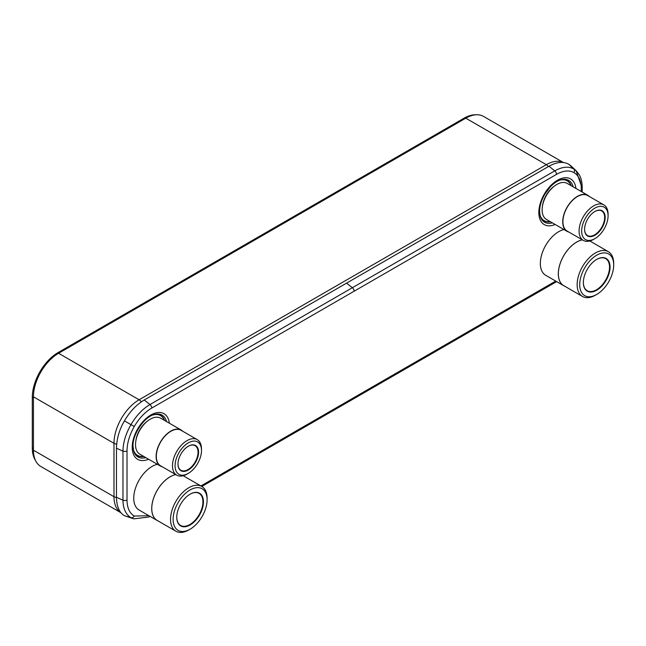 <?xml version="1.0" encoding="UTF-8"?>
<svg xmlns="http://www.w3.org/2000/svg" width="646" height="646" viewBox="0 0 646 646"><rect width="100%" height="100%" fill="white"/><g stroke="black" fill="none" stroke-linecap="round" stroke-linejoin="round"><path stroke-width="0.97" d="M120.98 512.754L40.811 466.469A35.538 20.519 -60 0 1 33.447 450.205L33.447 396.805A35.538 20.519 -60 0 1 58.576 353.281L465.782 118.178A35.538 20.519 -60 0 1 483.555 116.425L563.409 162.526M563.336 162.517A35.538 20.519 120 0 0 546.322 164.673L139.108 399.777A35.538 20.519 120 0 0 113.987 443.301L113.987 496.701A35.538 20.519 120 0 0 120.964 512.738M581.545 186.339L576.135 170.73L573.793 168.986C568.496 166.103 562.157 166.733 554.769 170.875L149.977 404.549C142.596 408.942 136.266 415.636 130.968 424.648C125.784 433.708 123.111 442.526 122.966 451.094L122.966 500.165C123.111 508.652 125.784 514.491 130.968 517.656L133.754 518.851L148.564 517.066L150.017 516.34M133.754 518.851L124.428 515.702C119.381 512.827 116.724 506.698 116.458 497.299L116.458 448.235C116.724 438.618 119.381 429.501 124.428 420.869C129.854 411.599 136.459 404.638 144.228 399.995L549.011 166.232C556.715 161.92 563.32 161.274 568.827 164.294L571.096 166.006M476.11 114.786A36.604 21.132 120 0 0 463.868 118.299L58.18 352.522A36.604 21.132 120 0 0 32.3 397.347L32.3 447.92A36.604 21.132 120 0 0 35.441 460.372M582.337 239.836A25.913 14.963 -60 0 0 558.314 273.815A25.913 14.963 120 0 0 563.683 285.677L545.708 275.301A25.913 14.963 120 0 1 540.339 263.439A25.913 14.963 -60 0 1 563.958 229.548M589.887 240.974A25.913 14.963 -60 0 1 590.412 241.329M563.683 285.677A25.913 14.963 120 0 0 564.556 286.121M613.7 265.013A24.031 13.873 120 0 0 596.71 255.202A24.031 13.873 120 0 0 579.712 284.636A24.031 13.873 120 0 0 596.71 294.447A24.031 13.873 120 0 0 613.7 265.013L613.7 263.52A25.856 14.931 120 0 0 608.346 251.682A25.856 14.931 120 0 0 588.417 258.61A25.856 14.931 120 0 0 577.136 284.636A25.856 14.931 120 0 0 582.49 296.474L563.708 285.629A25.856 14.931 120 0 1 558.354 273.791A25.856 14.931 -60 0 1 582.401 239.876M582.49 296.474A25.856 14.931 120 0 0 595.418 295.19L596.71 294.447M610.058 267.113A18.879 10.901 120 0 0 596.71 259.409A18.879 10.901 120 0 0 583.354 282.528L583.354 282.528A18.879 10.901 120 0 0 596.71 290.24A18.879 10.901 120 0 0 610.058 267.113M583.354 282.375A18.508 10.683 120 0 0 587.19 290.7A18.508 10.683 120 0 0 601.45 285.742A18.508 10.683 120 0 0 609.533 267.113A18.508 10.683 120 0 0 605.698 258.642A18.508 10.683 120 0 0 596.573 259.482M175.744 474.584A25.913 14.963 -60 0 0 151.721 508.563A25.913 14.963 120 0 0 157.083 520.426L139.116 510.049A25.913 14.963 120 0 1 133.746 498.187A25.913 14.963 -60 0 1 157.358 464.296M183.294 475.722A25.913 14.963 -60 0 1 183.819 476.078M157.083 520.426A25.913 14.963 120 0 0 157.963 520.862M207.108 499.762A24.031 13.873 120 0 0 190.11 489.951A24.031 13.873 120 0 0 173.12 519.384A24.031 13.873 120 0 0 190.11 529.195A24.031 13.873 120 0 0 207.108 499.762L207.108 498.268A25.856 14.931 120 0 0 201.746 486.43A25.856 14.931 120 0 0 181.825 493.358A25.856 14.931 120 0 0 170.536 519.384A25.856 14.931 120 0 0 175.89 531.214L157.115 520.377A25.856 14.931 120 0 1 151.762 508.539A25.856 14.931 -60 0 1 175.801 474.616M175.89 531.214A25.856 14.931 120 0 0 188.818 529.938L190.11 529.195M203.458 501.861A18.879 10.901 120 0 0 190.11 494.158A18.879 10.901 120 0 0 176.762 517.276L176.762 517.276A18.879 10.901 120 0 0 190.11 524.988A18.879 10.901 120 0 0 203.458 501.861M176.762 517.123A18.508 10.683 120 0 0 180.597 525.448A18.508 10.683 120 0 0 194.858 520.49A18.508 10.683 120 0 0 202.933 501.861A18.508 10.683 120 0 0 199.105 493.391A18.508 10.683 120 0 0 189.981 494.23M542.398 206.534A18.815 10.861 -60 0 1 554.042 186.371M587.82 195.31A20.793 12.008 -60 0 0 571.799 200.882A20.793 12.008 -60 0 0 562.723 221.804A20.793 12.008 120 0 0 567.027 231.325L546.435 219.43A20.793 12.008 120 0 1 542.131 209.918A20.793 12.008 -60 0 1 551.208 188.987A20.793 12.008 -60 0 1 567.228 183.424L587.82 195.31A20.793 12.008 -60 0 1 589.378 196.529M567.027 231.325A20.793 12.008 120 0 0 568.86 232.059M583.33 240.409L567.164 231.082A20.511 11.846 120 0 1 562.916 221.691A20.511 11.846 -60 0 1 571.872 201.043A20.511 11.846 -60 0 1 587.682 195.552L603.84 204.879A20.511 11.846 120 0 0 588.03 210.378A20.511 11.846 120 0 0 579.082 231.018A20.511 11.846 120 0 0 583.33 240.409A20.511 11.846 120 0 0 593.585 239.391L594.877 238.649A18.686 10.788 120 0 0 608.088 215.764L608.088 214.27A20.511 11.846 120 0 0 603.84 204.879M608.088 214.27L608.088 215.764A18.686 10.788 120 0 0 594.877 208.133A18.686 10.788 120 0 0 581.658 231.018A18.686 10.788 120 0 0 594.877 238.649M605.173 217.444A14.559 8.406 120 0 0 594.877 211.5A14.559 8.406 120 0 0 584.582 229.33A14.559 8.406 120 0 0 594.877 235.281A14.559 8.406 120 0 0 605.173 217.444M584.582 229.185A14.188 8.196 120 0 0 587.521 235.532A14.188 8.196 120 0 0 598.454 231.728A14.188 8.196 120 0 0 604.648 217.444A14.188 8.196 120 0 0 601.709 210.951A14.188 8.196 120 0 0 594.74 211.581M135.805 441.283A18.815 10.861 -60 0 1 147.441 421.119M181.227 430.058A20.793 12.008 -60 0 0 165.198 435.622A20.793 12.008 -60 0 0 156.122 456.552A20.793 12.008 120 0 0 160.434 466.065L139.843 454.178A20.793 12.008 120 0 1 135.531 444.658A20.793 12.008 -60 0 1 144.607 423.736A20.793 12.008 -60 0 1 160.628 418.164L181.227 430.058A20.793 12.008 -60 0 1 182.778 431.278M160.434 466.065A20.793 12.008 120 0 0 162.267 466.808M176.729 475.157L160.571 465.823A20.511 11.846 120 0 1 156.324 456.439A20.511 11.846 -60 0 1 165.279 435.792A20.511 11.846 -60 0 1 181.082 430.293L197.248 439.627A20.511 11.846 120 0 0 181.437 445.118A20.511 11.846 120 0 0 172.482 465.766A20.511 11.846 120 0 0 176.729 475.157A20.511 11.846 120 0 0 186.985 474.14L188.277 473.397A18.686 10.788 120 0 0 201.495 450.504L201.495 449.018A20.511 11.846 120 0 0 197.248 439.627M201.495 449.018L201.495 450.504A18.686 10.788 120 0 0 188.277 442.873A18.686 10.788 120 0 0 175.066 465.766A18.686 10.788 120 0 0 188.277 473.397M198.572 452.192A14.559 8.406 120 0 0 188.277 446.249A14.559 8.406 120 0 0 177.981 464.078A14.559 8.406 120 0 0 188.277 470.022A14.559 8.406 120 0 0 198.572 452.192M177.981 463.925A14.188 8.196 120 0 0 180.92 470.272A14.188 8.196 120 0 0 191.854 466.469A14.188 8.196 120 0 0 198.047 452.192A14.188 8.196 120 0 0 195.108 445.692A14.188 8.196 120 0 0 188.148 446.321M465.782 118.178L546.322 164.673L548.551 166.498M141.498 401.723L139.108 399.777L58.576 353.281M33.447 396.805L113.987 443.301L116.643 444.311M116.466 497.638L113.987 496.701L33.447 450.205M143.525 456.31A22.99 13.275 -60 0 1 133.205 448.986M152.811 415.023A22.99 13.275 -60 0 1 164.318 420.296M143.832 456.488A23.199 13.388 -60 0 1 133.431 450.197M153.982 414.611A23.199 13.388 -60 0 1 164.625 420.473M145.754 457.594A24.128 13.929 -60 0 1 133.577 450.755L133.011 446.176C132.454 434.031 144.761 416.339 154.539 414.449A24.128 13.929 -60 0 1 166.547 421.58M148.548 459.201A26.349 15.213 -60 0 1 132.212 447.282A26.349 15.213 -60 0 1 149.694 415.717A26.349 15.213 -60 0 1 169.333 423.195M200.906 485.945L555.73 281.083M581.271 191.531L581.271 188.672C581.182 180.88 578.768 175.526 574.044 172.627C569.166 169.971 563.328 170.552 556.529 174.363L151.762 408.054C144.962 412.091 139.124 418.253 134.247 426.538C129.523 434.903 127.109 443.035 127.012 450.94L127.012 500.004C127.109 507.804 129.523 513.15 134.247 516.049L148.976 515.742M575.933 188.446A26.349 15.213 120 0 0 556.287 180.969A26.349 15.213 120 0 0 538.812 212.534A26.349 15.213 120 0 0 555.14 224.461M573.139 186.831A24.128 13.929 120 0 0 561.132 179.701A24.128 13.929 120 0 0 560.994 179.741M561.132 179.701C557.587 180.638 553.969 183.036 550.263 186.888L544.836 194.188C541.413 200.187 539.668 205.937 539.604 211.428L540.169 216.014A24.128 13.929 120 0 0 552.346 222.846M540.032 215.457A23.199 13.388 120 0 0 550.432 221.74M571.226 185.725A23.199 13.388 120 0 0 560.583 179.863M570.919 185.547A22.99 13.275 120 0 0 559.412 180.274M539.806 214.238A22.99 13.275 120 0 0 550.126 221.562M556.376 281.462A3.085 1.785 60 0 1 555.891 282.036L556.626 281.599M581.271 188.672A3.085 1.785 -0 0 0 582.175 187.413L582.175 187.413C582.191 182.56 581.222 178.353 579.276 174.783L576.135 170.73L571.04 165.949M574.044 172.627A3.085 2.519 -60 0 0 573.793 168.986L568.827 164.294M556.529 174.363A3.085 1.785 -120 0 0 554.769 170.875L549.011 166.232M354.145 291.209A3.085 1.785 -120 0 0 352.361 287.704L346.611 283.15M151.762 408.054A3.085 1.785 -120 0 0 149.977 404.549L144.228 399.995M134.247 426.538L124.428 420.869M127.012 450.94A3.085 1.785 180 0 1 122.966 451.094L116.458 448.235M127.012 500.004A3.085 1.785 180 0 1 122.966 500.165L116.458 497.299M134.247 516.049A3.085 2.519 120 0 1 130.968 517.656L124.428 515.702M464.619 118.856L463.868 118.299M58.931 353.071L58.18 352.522M33.447 448.421L32.3 447.92M33.447 397.847L32.3 397.347M582.175 192.048L582.175 187.413M201.81 486.462L555.891 282.036M608.346 251.682L589.822 240.99M201.746 486.43L183.23 475.739"/></g></svg>
